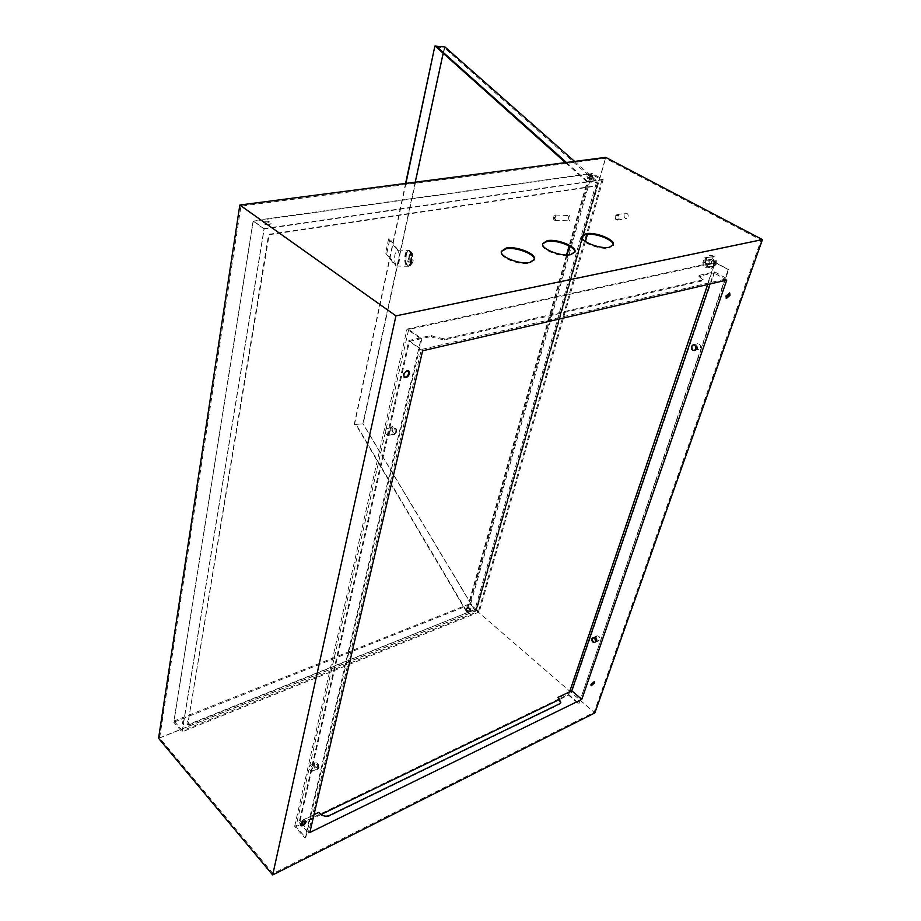 <?xml version="1.0" encoding="UTF-8"?>
<svg xmlns="http://www.w3.org/2000/svg" width="921" height="921" viewBox="0 0 921 921"><rect width="100%" height="100%" fill="white"/><g stroke="black" fill="none" stroke-linecap="round" stroke-linejoin="round"><path stroke-width="0.69" stroke-dasharray="4.61 3.45" d="M615.136 216.516C615.458 219.797 616.563 220.407 618.452 218.369C618.141 215.088 617.035 214.466 615.136 216.516M619.085 218.496L617.404 220.096C615.585 219.843 614.814 218.565 615.101 216.285L616.782 214.674C618.613 214.938 619.373 216.216 619.085 218.496M624.173 214.731C623.874 216.999 624.645 218.265 626.464 218.519L628.145 216.93C628.433 214.662 627.673 213.396 625.854 213.131L624.173 214.731M312.726 770.417L312.012 771.349C310.135 770.958 309.168 769.346 309.134 766.525L309.847 765.593C311.724 765.984 312.691 767.596 312.726 770.417M318.988 767.561L318.275 768.494C316.387 768.102 315.431 766.502 315.396 763.693L316.11 762.761C317.998 763.152 318.954 764.752 318.988 767.561M385.254 430.429C385.105 433.469 386.095 435.184 388.236 435.564L389.652 433.929C389.802 430.89 388.8 429.174 386.67 428.783L385.254 430.429M392.208 428.518C392.058 431.546 393.048 433.25 395.19 433.641L396.606 431.995C396.755 428.967 395.765 427.263 393.624 426.884L392.208 428.518M700.478 347.804C700.8 345.271 699.868 343.901 697.669 343.706L696.115 345.156C695.792 347.701 696.737 349.059 698.924 349.255L700.478 347.804M596.244 636.722L597.061 635.835C599.076 635.974 600.008 637.263 599.882 639.704L599.053 640.59C597.05 640.452 596.106 639.162 596.244 636.722M183.751 720.579L182.358 722.11C182.738 724.205 184.315 724.977 187.09 724.447L188.471 722.916C188.091 720.832 186.514 720.049 183.751 720.579M183.659 721.108L182.266 722.64C182.646 724.723 184.223 725.506 186.998 724.977L188.391 723.446C187.999 721.362 186.433 720.579 183.659 721.108M269.508 224.229C266.181 224.287 264.2 223.561 263.556 222.042L265.121 221.121C268.437 221.063 270.417 221.8 271.062 223.308L269.508 224.229M269.369 225.035C266.054 225.092 264.074 224.367 263.429 222.847L264.983 221.926C268.299 221.869 270.29 222.594 270.924 224.114L269.369 225.035M466.682 607.964L465.888 608.769C466.291 610.565 467.718 611.302 470.171 610.991L470.953 610.186C470.55 608.401 469.134 607.653 466.682 607.964M466.544 608.436L465.761 609.242C466.153 611.037 467.58 611.774 470.032 611.463L470.815 610.658C470.424 608.873 468.996 608.125 466.544 608.436M592.468 178.041C589.67 177.972 587.909 177.316 587.184 176.061L587.978 175.612C590.775 175.681 592.537 176.337 593.262 177.58L592.468 178.041M592.284 178.709C589.475 178.639 587.713 177.983 586.988 176.728L587.794 176.279C590.591 176.348 592.353 177.005 593.078 178.26L592.284 178.709M726.128 298.231L725.564 295.86L729.397 292.901M591.029 685.477L590.649 684.142L594.298 681.505M300.833 825.389L300.384 824.111C301.72 821.371 303.331 820.185 305.231 820.553L305.45 820.922M404.054 377.115L403.156 374.502C404.4 371.382 406.115 370.081 408.314 370.599L408.671 370.921M613.202 245.136L609.172 247.991C599.985 250.155 579.839 242.188 581.6 237.158L581.784 236.616M574.819 252.319L570.41 255.439C560.831 257.684 540.639 249.672 542.411 244.422L542.596 243.858M534.376 259.86L529.552 263.291C519.571 265.605 499.332 257.581 501.105 252.078L501.277 251.514M318.896 812.31L299.095 822.43L408.855 340.482L431.604 335.382L431.362 336.418L432.893 337.5L444.313 339.93L701.434 281.066L702.896 280.019L698.832 276.231L713.81 272.858L710.033 283.967M314.003 814.659L300.004 821.382L409.5 341.334L431.362 336.418M309.824 832.503L300.004 821.382M431.604 335.382L433.135 336.464L444.555 338.905L701.733 280.18L703.195 279.132L700.651 276.196L699.131 275.344L698.832 276.231M699.131 275.344L714.708 271.845L572.148 691.118L557.758 698.037M572.148 691.118L581.646 699.327L308.431 833.033L421.369 349.496L727.049 278.729L581.646 699.327M299.095 822.43L308.431 833.033M318.735 812.99L319.886 814.268C322.649 816.835 325.735 817.48 329.142 816.225L559.105 704.553L560.636 702.7M469.791 603.831L174.046 721.016L253.229 221.132L590.798 173.85L469.791 603.831L478.494 611.348L182.346 730.721L174.046 721.016M182.346 730.721L264.154 228.938L601.989 179.883L590.798 173.85M264.154 228.938L253.229 221.132M470.493 604.475L173.747 722.237L253.148 220.787L591.984 173.39L470.493 604.475L479.196 612.005L182.047 731.942L173.747 722.237M182.047 731.942L264.085 228.592L253.148 220.787M264.085 228.592L603.186 179.422L591.984 173.39M761.103 240.07L395.869 316.133L240.934 206.131L605.546 158.366L761.103 240.07L594.126 712.267L272.984 873.557L395.869 316.133M601.989 179.883L478.494 611.348M582.556 235.707L596.831 185.616L268.656 234.36L187.7 724.735L476.192 609.034L581.968 237.779M158.562 738.308L476.433 610.508L605.684 157.364M712.877 266.365L714.558 261.414L711.691 256.89L707.178 257.339L705.521 262.289L708.353 266.791L712.417 266.468L714.097 261.506L711.231 256.994L706.718 257.443L705.06 262.393L707.892 266.894L712.417 266.468M476.433 610.508L594.851 712.935M583.281 235.246L597.349 185.892L269.162 234.728L187.7 724.735M188.091 725.184L476.192 609.034M476.594 609.391L582.337 238.527M603.186 179.422L587.471 234.256M585.399 241.475L479.196 612.005M272.984 873.557L159.632 737.986L240.934 206.131M159.632 737.986L476.548 610.554L605.546 158.366M476.548 610.554L594.126 712.267M422.635 350.786L409.5 341.334M726.761 280.076L713.81 272.858M408.855 340.482L421.369 349.496M714.708 271.845L727.049 278.729M716.112 264.465L712.048 268.161C707.144 267.643 705.106 264.534 705.9 258.824L710.022 255.105C714.903 255.647 716.941 258.766 716.112 264.465M715.26 264.661L711.185 268.356C706.292 267.827 704.243 264.718 705.049 259.008L709.158 255.278C714.04 255.831 716.078 258.951 715.26 264.661M709.078 263.464C709.377 261.414 708.64 260.298 706.902 260.113L705.428 261.437C705.141 263.475 705.877 264.592 707.627 264.788L709.078 263.464M709.17 260.631L710.644 259.308C712.382 259.503 713.107 260.608 712.819 262.646L711.357 263.97C709.619 263.786 708.882 262.669 709.17 260.631M711.806 256.867L707.293 257.316L705.636 262.266L708.468 266.768L712.992 266.342L714.661 261.391L711.806 256.867L704.404 257.938L702.746 262.888L705.59 267.401L710.114 266.975L711.795 262.013L708.928 257.477M714.661 261.391L711.795 262.013M712.992 266.342L710.114 266.975M708.468 266.768L705.59 267.401M705.636 262.266L702.746 262.888M707.293 257.316L704.404 257.938M591.766 175.876L592.951 175.531L589.728 174.081L588.531 174.426L591.766 175.876M590.58 180.067L591.766 179.722L588.542 178.271L587.356 178.616L590.58 180.067M468.651 612.465L469.756 611.763L467.2 610.036L466.095 610.738L468.651 612.465M468.029 607.077L470.585 608.816L469.48 609.518L466.924 607.779L468.029 607.077M413.195 260.885L412.021 263.498C409.684 264.235 408.797 261.725 409.35 255.992C410.144 253.091 411.157 252.262 412.412 253.528L413.195 260.885M406.311 254.864C405.447 261.115 406.265 264.926 408.774 266.307L410.144 265.674L411.825 261.909C412.608 257.443 412.24 253.908 410.697 251.306L409.385 250.42C408.038 250.454 407.024 251.94 406.311 254.864M396.122 265.213C394.579 262.646 394.188 259.089 394.959 254.564C395.65 251.629 396.663 250.132 397.976 250.109L389.859 238.896L386.866 253.056L396.111 266.019C397.412 265.996 398.413 264.523 399.115 261.599C399.898 257.017 399.507 253.448 397.941 250.869L388.604 238.861L389.859 238.896M410.559 261.875C409.845 264.788 408.832 266.261 407.508 266.284C405.01 264.903 404.192 261.08 405.056 254.829C405.758 251.905 406.783 250.42 408.118 250.385C410.616 251.767 411.434 255.601 410.559 261.875M411.192 261.886C410.478 264.799 409.465 266.273 408.141 266.296C405.631 264.914 404.814 261.104 405.677 254.852C406.391 251.917 407.416 250.431 408.751 250.408C411.25 251.79 412.067 255.612 411.192 261.886M553.36 216.884L553.544 219.06L554.868 218.369L553.751 216.09L553.36 216.884M556.019 218.761L554.695 220.303L554.028 219.808L553.751 216.55L555.075 215.007L556.019 218.761M568.28 217.114L569.247 220.856L570.583 219.325L569.627 215.583L568.28 217.114M567.037 254.979L466.682 612.039L355.679 424.443L362.886 423.752L415.233 182.185M566.438 162.476L587.69 181.472L569.5 246.195M565.436 162.614L587.045 181.944L569.074 245.953M566.542 254.979L466.556 610.957L355.794 423.902M443.162 53.234L444.336 47.823L596.474 182.416L474.764 610.312L362.886 423.752M405.597 183.44L354.297 424.132L363.162 423.925L444.889 46.925M466.682 612.039L475.57 611.337L363.162 423.925M354.297 424.132L355.679 424.443M587.69 181.472L597.913 181.978L475.57 611.337M574.612 161.417L597.913 181.978M436.335 47.121L444.336 47.823M354.493 424.466L405.908 183.394M466.556 610.957L474.764 610.312M587.045 181.944L596.474 182.416M410.271 261.518L411.779 254.714L412.263 255.324L410.754 262.14L407.75 261.46L409.258 254.645L411.779 254.714M409.258 254.645L408.233 262.071L407.75 261.46M408.233 262.071L410.754 262.14M409.73 255.255L412.263 255.324M388.604 238.861L385.611 253.022L386.866 253.056M385.611 253.022L394.856 265.19M692.247 345.905C691.878 348.863 692.972 350.464 695.539 350.682L697.347 348.99C697.715 346.031 696.621 344.431 694.066 344.201L692.247 345.905M691.659 346.066C691.291 349.024 692.385 350.625 694.952 350.855L696.76 349.151C697.128 346.192 696.034 344.592 693.478 344.362L691.659 346.066M592.617 637.977C592.468 640.832 593.561 642.328 595.91 642.49L596.866 641.465C597.015 638.61 595.922 637.102 593.585 636.941L592.617 637.977M592.065 638.23C591.915 641.074 593.009 642.582 595.357 642.743L596.313 641.718C596.463 638.863 595.369 637.355 593.02 637.194L592.065 638.23M395.236 432.778C395.42 429.232 394.257 427.24 391.759 426.791L390.101 428.714C389.928 432.248 391.091 434.24 393.589 434.677L395.236 432.778M396.111 432.536C396.283 429.002 395.132 426.999 392.634 426.55L390.976 428.472C390.803 432.007 391.955 433.998 394.453 434.436L396.111 432.536M317.722 768.598C317.687 765.316 316.571 763.44 314.372 762.979L313.531 764.073C313.577 767.366 314.694 769.231 316.893 769.691L317.722 768.598M318.505 768.241C318.47 764.96 317.354 763.083 315.155 762.634L314.314 763.716C314.36 767.009 315.477 768.874 317.676 769.334L318.505 768.241M408.694 329.43L421.853 338.813L305.726 837.707L295.986 826.598L408.694 329.43L715.11 262.692L728.684 269.726L714.949 262.151L407.036 329.073L420.966 339.009L421.853 338.813M714.949 262.151L568.499 694.353L294.662 826.31L304.966 838.087L420.966 339.009M304.966 838.087L305.726 837.707M294.662 826.31L407.036 329.073M569.65 691.798L568.533 695.125L559.415 699.523M321.049 814.509L295.986 826.598M707.719 284.508L715.11 262.692M568.499 694.353L578.987 703.46L728.097 269.853M568.533 695.125L578.446 703.725M578.987 703.46L728.684 269.726M319.886 814.268L320.048 813.588M329.142 816.225L329.315 815.546M559.105 704.553L559.323 703.932M433.135 336.464L432.893 337.5M444.555 338.905L444.313 339.93M701.733 280.18L701.434 281.066M700.651 276.196L700.351 277.083M397.941 250.869L399.219 250.903M617.404 220.096L626.464 218.519M616.782 214.674L625.854 213.131M312.012 771.349L318.275 768.494M309.847 765.593L316.11 762.761M388.236 435.564L395.19 433.641M386.67 428.783L393.624 426.884M697.669 343.706L692.995 344.984M698.924 349.255L694.261 350.544M597.061 635.835L592.629 637.839M599.053 640.59L594.632 642.605M263.429 222.847L263.556 222.042M586.988 176.728L587.184 176.061M729.72 292.982L729.11 292.636M408.924 371.059L408.314 370.599M581.819 236.409L581.6 237.158M542.619 243.639L542.411 244.422M501.312 251.283L501.105 252.078M593.078 178.26L593.262 177.58M270.924 224.114L271.062 223.308M703.195 279.132L702.896 280.019M712.048 268.161L711.185 268.356M710.644 259.308L706.902 260.113M711.357 263.97L707.627 264.788M710.022 255.105L709.158 255.278M592.951 175.531L591.766 179.722M469.756 611.763L470.585 608.816M412.021 263.498L410.144 265.674M396.111 266.019L407.508 266.284M408.141 266.296L408.774 266.307M553.544 219.06L554.028 219.808M554.695 220.303L569.247 220.856M555.075 215.007L569.627 215.583M553.751 216.09L554.338 215.353M408.751 250.408L409.385 250.42M397.976 250.109L408.118 250.385M412.412 253.528L410.697 251.306M466.095 610.738L466.924 607.779M588.531 174.426L587.356 178.616M694.952 350.855L695.539 350.682M392.634 426.55L391.759 426.791M315.155 762.634L314.372 762.979M317.676 769.334L316.893 769.691M394.453 434.436L393.589 434.677M693.478 344.362L694.066 344.201"/><path stroke-width="1.38" d="M695.804 349.094C696.126 346.549 695.182 345.179 692.995 344.984L691.441 346.446C691.118 348.99 692.062 350.36 694.261 350.544L695.804 349.094M591.812 638.725L592.629 637.839C594.644 637.977 595.576 639.278 595.45 641.718L594.632 642.605C592.617 642.467 591.685 641.166 591.812 638.725M729.397 292.901L729.351 294.939L726.128 298.231M726.162 296.205L729.72 292.982L729.962 295.284L726.416 298.496L726.162 296.205M594.298 681.505L591.029 685.477M591.132 684.545L594.586 681.598L594.667 682.841L591.213 685.777L591.132 684.545M305.45 820.922L305.427 821.67C304.333 824.122 302.802 825.354 300.833 825.389M300.845 824.64C302.192 821.9 303.803 820.715 305.703 821.083L305.899 822.2C304.563 824.94 302.94 826.125 301.052 825.757L300.845 824.64M408.671 370.921L408.959 373.086C407.865 375.975 406.23 377.322 404.054 377.115M403.766 374.962C405.01 371.842 406.737 370.541 408.924 371.059L409.58 373.546C408.325 376.666 406.61 377.955 404.411 377.437L403.766 374.962M581.784 236.616L585.768 234.464C594.816 232.46 614.342 240.001 613.202 245.136M609.391 247.231C600.204 249.384 580.057 241.429 581.819 236.409L585.975 233.715C595.196 231.678 615.055 239.495 613.398 244.583L609.391 247.231M542.596 243.858L546.959 241.452C556.399 239.379 575.97 246.966 574.819 252.319M570.629 254.657C561.05 256.89 540.857 248.889 542.619 243.639L547.166 240.68C556.768 238.574 576.673 246.425 575.003 251.744L570.629 254.657M501.277 251.514L506.078 248.82C515.933 246.678 535.55 254.277 534.376 259.86M529.771 262.497C519.789 264.811 499.539 256.775 501.312 251.283L506.285 248.025C516.301 245.849 536.241 253.724 534.56 259.285L529.771 262.497M581.784 699.384L309.824 832.503L422.635 350.786L726.761 280.076L581.784 699.384L571.803 690.773L557.965 697.416L560.808 702.263L559.323 703.932L329.315 815.546C325.896 816.8 322.81 816.156 320.048 813.588L318.896 812.31L314.003 814.659M560.636 702.7L557.965 697.416M710.033 283.967L571.803 690.773M581.968 237.779L582.556 235.707M395.949 315.857L239.828 205.038L605.684 157.364L762.438 239.598L395.949 315.857L272.685 874.95L158.562 738.308L239.828 205.038M272.685 874.95L594.851 712.935L762.438 239.598M582.337 238.527L583.281 235.246M587.471 234.256L585.399 241.475M569.5 246.195L567.037 254.979M565.436 162.614L436.335 47.121L436.496 46.407L566.438 162.476M569.074 245.953L566.542 254.979M415.233 182.185L443.162 53.234M405.908 183.394L434.885 46.05L405.597 183.44M434.885 46.05L444.889 46.925L574.612 161.417M435.149 46.292L436.496 46.407M559.415 699.523L321.049 814.509M569.65 691.798L707.719 284.508M558.932 699.062L559.139 698.44"/></g></svg>
